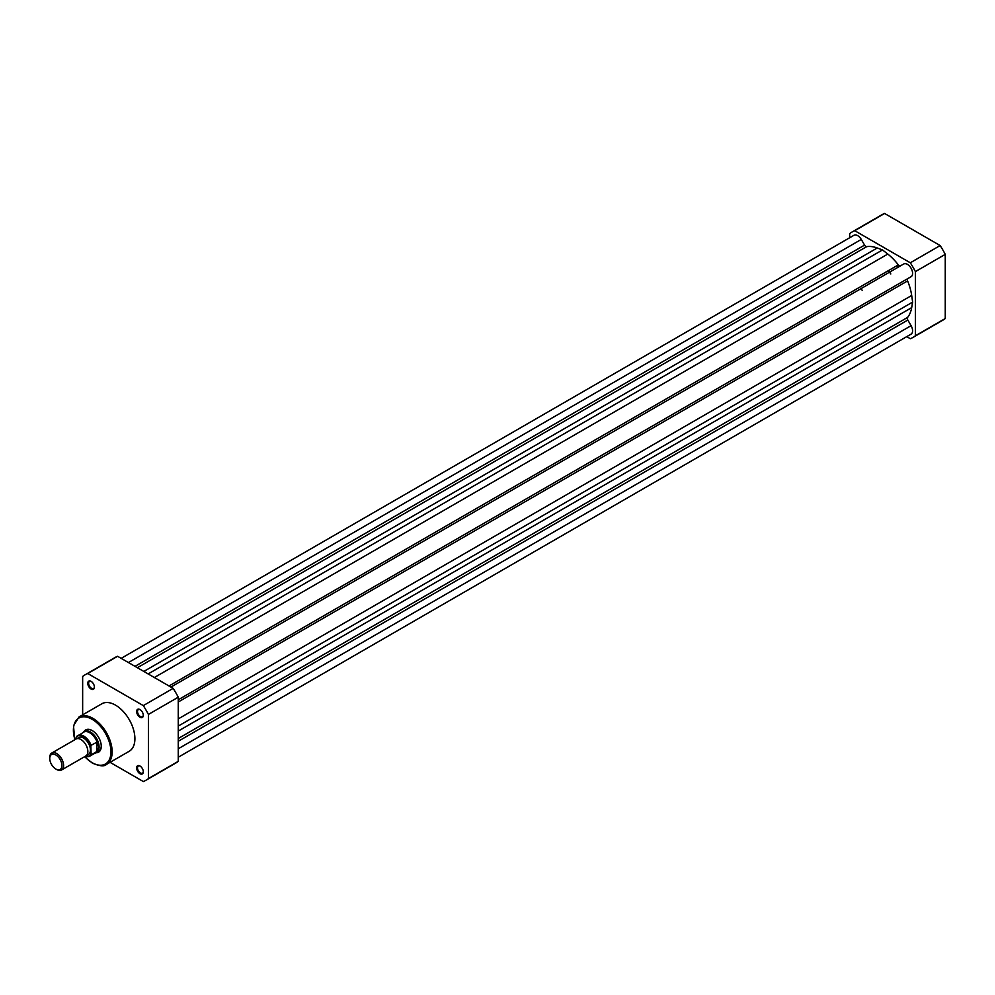 <?xml version="1.0" encoding="UTF-8"?>
<svg xmlns="http://www.w3.org/2000/svg" width="995" height="995" viewBox="0 0 995 995"><rect width="100%" height="100%" fill="white"/><g stroke="black" fill="none" stroke-linecap="round" stroke-linejoin="round"><path stroke-width="1.49" d="M896.607 265.901A38.544 22.251 60 0 1 897.776 267.431A38.544 22.251 60 0 0 896.607 265.901M170.916 687.072L903.721 263.986A7.338 4.241 60 0 1 907.403 264.347A7.338 4.241 60 0 1 912.179 270.789A7.338 4.241 60 0 1 911.109 276.685L178.254 699.783M121.166 658.354L853.984 235.268A7.338 4.241 60 0 1 857.653 235.628A7.338 4.241 60 0 1 861.284 239.434L128.43 662.546M178.254 757.232L911.072 334.146A7.338 4.241 60 0 0 911.072 325.676L907.826 320.054A2.45 1.418 60 0 1 907.589 317.43L178.254 738.514M861.284 239.434L864.568 245.118L134.997 666.339M900.475 265.864A2.45 1.418 60 0 1 898.336 264.894A41.902 24.191 60 0 0 887.789 254.073L882.528 249.932L877.254 247.991A41.902 24.191 60 0 0 866.707 246.636A2.45 1.418 60 0 1 864.568 245.118M882.528 249.932L148.143 673.926M907.589 317.43A41.902 24.191 60 0 0 911.681 307.629L912.639 302.094L911.681 295.465A41.902 24.191 60 0 0 907.589 280.913A2.45 1.418 60 0 1 907.826 278.575M912.639 302.094L178.254 726.089M888.386 270.64A38.544 22.251 60 0 1 889.555 272.17A38.544 22.251 -120 0 1 890.799 273.936M849.643 237.768L849.643 233.651A60.869 35.148 60 0 1 852.093 231.984L881.931 214.758A60.869 35.148 60 0 1 884.592 213.465L940.151 245.554A60.869 35.148 60 0 1 945.25 254.372L945.25 318.537A60.869 35.148 60 0 1 942.812 320.191L912.962 337.429A60.869 35.148 60 0 1 910.301 338.71L906.731 336.646M940.151 245.554L910.301 262.779A60.869 35.148 60 0 1 915.4 271.61L945.25 254.372M910.301 262.779L854.742 230.703L884.592 213.465M852.093 231.984A60.869 35.148 60 0 1 854.742 230.703M945.25 318.537L915.4 335.763A60.869 35.148 60 0 1 912.962 337.429M915.4 335.763L915.4 271.61M139.972 773.712A4.714 2.724 60 0 1 136.638 767.941A4.714 2.724 60 0 1 139.972 766.013L139.972 766.013A4.714 2.724 60 0 1 143.305 771.784A4.714 2.724 60 0 1 139.972 773.712M140.195 766.15A4.104 2.363 -120 0 0 138.355 766.063A4.104 2.363 -120 0 0 137.72 769.346A4.104 2.363 -120 0 0 140.407 772.953A4.104 2.363 -120 0 0 142.447 773.165A4.104 2.363 -120 0 0 143.292 771.523M139.972 717.258A4.714 2.724 60 0 1 136.638 711.487A4.714 2.724 60 0 1 139.972 709.572L139.972 709.572A4.714 2.724 60 0 1 143.305 715.343A4.714 2.724 60 0 1 139.972 717.258M140.195 709.709A4.104 2.363 -120 0 0 138.355 709.622A4.104 2.363 -120 0 0 137.72 712.905A4.104 2.363 -120 0 0 140.407 716.512A4.104 2.363 -120 0 0 142.447 716.711A4.104 2.363 -120 0 0 143.292 715.082M91.08 689.037A4.714 2.724 60 0 1 87.759 683.266A4.714 2.724 60 0 1 91.08 681.351L91.08 681.351A4.714 2.724 60 0 1 94.413 687.122A4.714 2.724 60 0 1 91.08 689.037M91.304 681.488A4.104 2.363 -120 0 0 89.463 681.388A4.104 2.363 -120 0 0 88.841 684.672A4.104 2.363 -120 0 0 91.515 688.291A4.104 2.363 -120 0 0 93.567 688.49A4.104 2.363 -120 0 0 94.413 686.848M84.077 731.561A12.848 7.413 60 0 1 92.162 730.529L92.162 730.529A12.848 7.413 60 0 1 101.254 746.262A12.848 7.413 60 0 1 96.304 752.742M92.386 730.653A12.238 7.064 -120 0 0 86.478 730.168L84.314 731.412A12.238 7.064 -120 0 0 83.207 732.357A12.238 7.064 -120 0 0 83.107 732.469L83.207 732.357M106.477 764.396L129.226 751.262A27.412 15.82 -120 0 0 133.429 729.298A27.412 15.82 -120 0 0 115.532 705.144A27.412 15.82 -120 0 0 101.826 703.788L79.065 716.922A27.412 15.82 60 0 1 92.771 718.29A27.412 15.82 60 0 1 110.681 742.444A27.412 15.82 60 0 1 106.477 764.396C104.351 766.647 99.637 766.212 92.348 763.09L84.563 756.71M110.059 762.332L143.305 781.535A60.869 35.148 -120 0 0 145.966 780.242A60.869 35.148 -120 0 0 148.404 778.587L148.404 714.435A60.869 35.148 -120 0 0 143.305 705.604L87.747 673.528A60.869 35.148 -120 0 0 85.097 674.809A60.869 35.148 -120 0 0 82.647 676.463L82.647 714.858M145.966 780.242L175.816 763.016A60.869 35.148 -120 0 0 178.254 761.349L148.404 778.587M148.404 714.435L178.254 697.196A60.869 35.148 -120 0 0 173.155 688.366L117.597 656.29A60.869 35.148 -120 0 0 114.935 657.571L85.097 674.809M178.254 697.196L178.254 761.349M117.597 656.29L87.747 673.528M143.305 705.604L173.155 688.366M95.184 753.103L95.035 753.128A12.238 7.064 -120 0 0 95.184 753.103A12.238 7.064 -120 0 0 96.552 752.606L98.716 751.362A12.238 7.064 -120 0 0 101.254 746.001M61.566 769.981L85.819 755.989A9.788 5.647 -120 0 0 87.846 751.499A9.788 5.647 -120 0 0 83.568 741.648A9.788 5.647 -120 0 0 76.03 739.036L51.777 753.028A9.788 5.647 60 0 1 59.314 755.653A9.788 5.647 60 0 1 63.593 765.503A9.788 5.647 60 0 1 61.566 769.981A9.788 5.647 60 0 1 56.665 769.496L55.832 769.011A8.594 4.963 -120 0 0 61.914 765.503A8.594 4.963 -120 0 0 55.832 754.969A8.594 4.963 -120 0 0 49.75 758.488A8.594 4.963 -120 0 0 55.832 769.011M49.75 758.488L49.75 757.506A9.788 5.647 60 0 1 51.777 753.028M86.938 754.931A9.788 5.647 -120 0 0 90.433 750.006A9.788 5.647 -120 0 0 85.284 739.31A9.788 5.647 -120 0 0 77.498 738.588M96.552 752.606A12.238 7.064 -120 0 0 99.09 747.009L96.963 751.461L91.13 754.882A11.928 6.89 60 0 1 89.737 756.188A11.928 6.89 60 0 1 85.259 756.299M76.416 736.847L76.155 737.643L76.416 736.847A11.928 6.89 60 0 1 77.809 735.529A11.928 6.89 60 0 1 91.13 745.33L90.868 746.126A11.567 6.679 -120 0 0 83.518 736.574A11.567 6.679 -120 0 0 76.155 737.643L76.155 738.962M90.868 746.126L91.13 754.882M91.13 745.33L96.963 742.096L99.09 747.009A12.238 7.064 -120 0 0 93.754 734.696A12.238 7.064 -120 0 0 84.314 731.412M96.963 742.096L96.963 751.461M96.664 742.133L96.664 751.685M85.172 756.362L89.737 756.188L95.644 752.78A11.928 6.89 -120 0 0 97.236 751.138M97.236 742.481A11.928 6.89 -120 0 0 83.717 732.121L76.329 736.934M862.255 290.416A38.544 22.251 -120 0 0 860.998 288.649M911.072 325.676L178.254 748.762M907.826 320.054L178.254 741.263M866.707 246.636L137.385 667.707M877.254 247.991L143.827 671.438M887.789 254.073L154.362 677.52M898.336 264.894L169.001 685.978M907.589 280.913L178.254 701.985M911.681 295.465L178.254 718.9M911.681 307.629L178.254 731.064M84.724 756.61A26.554 15.335 -120 0 0 92.162 762.692A26.554 15.335 -120 0 0 110.942 751.859A26.554 15.335 -120 0 0 92.162 719.335A26.554 15.335 -120 0 0 74.936 739.658M85.334 756.262A11.567 6.679 -120 0 0 90.868 754.384M74.774 739.745L73.481 725.815L79.065 716.922"/></g></svg>

